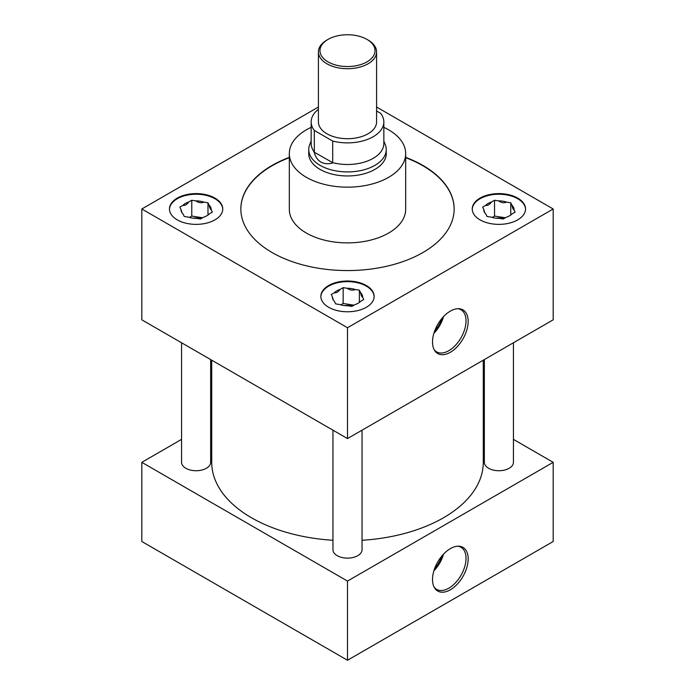 <?xml version="1.0" encoding="UTF-8"?>
<svg xmlns="http://www.w3.org/2000/svg" width="695" height="695" viewBox="0 0 695 695"><rect width="100%" height="100%" fill="white"/><g stroke="black" fill="none" stroke-linecap="round" stroke-linejoin="round"><path stroke-width="1.04" d="M308.754 152.57A38.781 22.396 0 0 0 308.719 153.569A38.781 22.396 0 0 0 320.074 169.406A38.781 22.396 0 0 0 362.338 174.254A38.781 22.396 0 0 0 386.281 153.569A38.781 22.396 0 0 0 386.246 152.57M450.343 352.278A25.211 14.552 120 0 0 467.639 326.685A25.211 14.552 120 0 0 458.7 308.693A25.211 14.552 120 0 0 450.343 311.117A25.211 14.552 120 0 0 434.601 350.445A25.211 14.552 120 0 0 450.343 352.278M434.14 349.637A24.316 14.039 120 0 0 436.408 351.731A24.316 14.039 120 0 0 448.822 350.68A24.316 14.039 120 0 0 464.781 329.013A24.316 14.039 120 0 0 460.724 309.614A24.316 14.039 120 0 0 457.77 308.702M433.871 333.331A23.439 13.535 120 0 0 443.523 316.616M434.618 331.081A21.797 12.588 120 0 0 441.951 318.388M450.343 589.794A25.211 14.552 120 0 0 467.639 564.192A25.211 14.552 120 0 0 458.7 546.201A25.211 14.552 120 0 0 450.343 548.624A25.211 14.552 120 0 0 434.601 587.953A25.211 14.552 120 0 0 450.343 589.794M434.14 587.145A24.316 14.039 120 0 0 436.408 589.238A24.316 14.039 120 0 0 448.822 588.187A24.316 14.039 120 0 0 464.781 566.521A24.316 14.039 120 0 0 460.724 547.121A24.316 14.039 120 0 0 457.77 546.209M433.871 570.838A23.439 13.535 120 0 0 443.523 554.124M434.618 568.597A21.797 12.588 120 0 0 441.951 555.896M193.297 218.204A12.875 7.437 180 0 1 201.124 218.604M344.685 305.6A12.875 7.437 180 0 1 352.504 306.009M214.955 198.11A26.645 15.386 0 0 0 185.921 194.774A26.645 15.386 0 0 0 169.467 208.987A26.645 15.386 0 0 0 177.277 219.863A26.645 15.386 0 0 0 206.311 223.199A26.645 15.386 0 0 0 222.756 208.987A26.645 15.386 0 0 0 214.955 198.11M222.756 209.308A26.645 15.386 0 0 0 214.955 198.744A26.645 15.386 0 0 0 186.173 195.347A26.645 15.386 0 0 0 169.476 209.308M366.343 285.515A26.645 15.386 0 0 0 337.301 282.179A26.645 15.386 0 0 0 320.855 296.391A26.645 15.386 0 0 0 328.657 307.268A26.645 15.386 0 0 0 357.699 310.604A26.645 15.386 0 0 0 374.145 296.391A26.645 15.386 0 0 0 366.343 285.515M374.136 296.704A26.645 15.386 0 0 0 366.343 286.14A26.645 15.386 0 0 0 337.562 282.752A26.645 15.386 0 0 0 320.864 296.704M496.065 218.204A12.875 7.437 180 0 1 503.892 218.604M517.723 198.11A26.645 15.386 0 0 0 488.689 194.774A26.645 15.386 0 0 0 472.244 208.987A26.645 15.386 0 0 0 480.045 219.863A26.645 15.386 0 0 0 509.079 223.199A26.645 15.386 0 0 0 525.533 208.987A26.645 15.386 0 0 0 517.723 198.11M525.524 209.308A26.645 15.386 0 0 0 517.723 198.744A26.645 15.386 0 0 0 488.941 195.347A26.645 15.386 0 0 0 472.244 209.308M484.346 359.576L484.346 462.331A14.543 8.401 0 0 0 488.602 468.265A14.543 8.401 0 0 0 504.448 470.089A14.543 8.401 0 0 0 513.431 462.331L513.431 342.774M181.569 342.774L181.569 462.331A14.543 8.401 0 0 0 185.834 468.265A14.543 8.401 0 0 0 201.68 470.089A14.543 8.401 0 0 0 210.654 462.331L210.654 359.576M332.957 430.179L332.957 549.728A14.543 8.401 0 0 0 337.214 555.67A14.543 8.401 0 0 0 353.069 557.486A14.543 8.401 0 0 0 362.043 549.728L362.043 430.179M311.16 127.341A58.18 33.586 0 0 0 289.32 153.569A58.18 33.586 0 0 0 306.365 177.321A58.18 33.586 0 0 0 369.766 184.601A58.18 33.586 0 0 0 405.68 153.569A58.18 33.586 0 0 0 388.635 129.817A58.18 33.586 0 0 0 383.84 127.341M289.32 153.569L289.32 209.308A58.18 33.586 0 0 0 306.365 233.051A58.18 33.586 0 0 0 369.766 240.331A58.18 33.586 0 0 0 405.68 209.308L405.68 153.569M289.32 157.374A106.656 61.577 0 0 0 240.844 208.987A106.656 61.577 0 0 0 272.084 252.528A106.656 61.577 0 0 0 388.314 265.881A106.656 61.577 0 0 0 454.156 208.987A106.656 61.577 0 0 0 422.916 165.445A106.656 61.577 0 0 0 405.68 157.374M454.156 209.143A106.656 61.577 0 0 0 422.916 165.758A106.656 61.577 0 0 0 405.68 157.696M289.32 157.696A106.656 61.577 0 0 0 240.844 209.143M211.714 360.184L211.714 462.331A135.786 78.396 0 0 0 251.486 517.766A135.786 78.396 0 0 0 332.957 540.276M362.043 540.276A135.786 78.396 0 0 0 483.286 462.331L483.286 360.184M181.569 439.379L141.815 462.331L347.5 581.081L553.185 462.331L513.431 439.379M484.346 422.577L483.286 421.969M553.185 462.331L553.185 541.501L347.5 660.25L141.815 541.501L141.815 462.331M211.714 421.969L210.654 422.577M347.5 581.081L347.5 660.25M318.414 107.03L141.815 208.987L347.5 327.736L553.185 208.987L376.586 107.03M553.185 208.987L553.185 319.822L347.5 438.58L141.815 319.822L141.815 208.987M347.5 327.736L347.5 438.58M491.104 217.109A15.125 8.731 0 0 0 499.132 218.352L503.232 218.986L506.229 217.257A15.125 8.731 0 0 0 512.111 213.86L515.108 212.131L514.013 209.76A15.125 8.731 0 0 0 511.859 205.129L510.764 202.766L506.664 202.132A15.125 8.731 0 0 0 498.636 200.89L494.536 200.256L491.539 201.984A15.125 8.731 0 0 0 485.666 205.381L482.66 207.11L483.763 209.473A15.125 8.731 0 0 0 484.424 212.175A15.125 8.731 0 0 0 485.909 214.112L487.013 216.475L491.104 217.109M483.763 209.473L484.728 212.696M491.539 201.984C489.575 204.617 487.621 205.746 485.666 205.381M505.352 217.761L494.536 216.084L492.182 217.448M494.536 216.084L494.536 200.256M506.664 202.132C503.997 203.218 501.321 202.801 498.636 200.89M510.764 215.033L510.764 202.766M514.013 209.76C513.292 209.725 512.58 208.179 511.859 205.129M339.725 304.514A15.125 8.731 0 0 0 347.752 305.757L351.844 306.391L354.85 304.653A15.125 8.731 0 0 0 360.722 301.265L363.72 299.528L362.625 297.165A15.125 8.731 0 0 0 360.47 292.534L359.376 290.163L355.275 289.528A15.125 8.731 0 0 0 347.248 288.286L343.156 287.661L340.15 289.389A15.125 8.731 0 0 0 334.278 292.777L331.28 294.515L332.375 296.878A15.125 8.731 0 0 0 333.035 299.58A15.125 8.731 0 0 0 334.53 301.508L335.624 303.88L339.725 304.514M188.336 217.109A15.125 8.731 0 0 0 196.364 218.352L200.464 218.986L203.461 217.257A15.125 8.731 0 0 0 209.334 213.86L212.34 212.131L211.237 209.76A15.125 8.731 0 0 0 209.091 205.129L207.987 202.766L203.896 202.132A15.125 8.731 0 0 0 195.868 200.89L191.768 200.256L188.771 201.984A15.125 8.731 0 0 0 182.889 205.381L179.892 207.11L180.987 209.473A15.125 8.731 0 0 0 181.656 212.175A15.125 8.731 0 0 0 183.141 214.112L184.236 216.475L188.336 217.109M332.375 296.878L333.348 300.101M340.15 289.389C338.196 292.022 336.232 293.151 334.278 292.777M353.964 305.166L343.156 303.489L340.793 304.853M343.156 303.489L343.156 287.661M355.275 289.528C352.608 290.614 349.933 290.206 347.248 288.286M359.376 302.429L359.376 290.163M362.625 297.165C361.913 297.121 361.192 295.575 360.47 292.534M180.987 209.473L181.96 212.696M188.771 201.984C186.807 204.617 184.844 205.746 182.889 205.381M202.584 217.761L191.768 216.084L189.414 217.448M191.768 216.084L191.768 200.256M203.896 202.132C201.229 203.218 198.553 202.801 195.868 200.89M207.987 215.033L207.987 202.766M211.237 209.76C210.524 209.725 209.803 208.179 209.091 205.129M328.031 61.89A27.539 15.898 0 0 0 366.969 61.89A27.539 15.898 0 0 0 366.969 39.407L368.072 40.041A29.086 16.793 180 0 1 376.586 51.916A29.086 16.793 180 0 1 358.629 67.432A29.086 16.793 180 0 1 326.928 63.792A29.086 16.793 180 0 1 318.414 51.916A29.086 16.793 180 0 1 326.928 40.041L328.031 39.407A27.539 15.898 0 0 0 328.031 61.89M318.414 51.916L318.414 121.903A29.086 16.793 0 0 0 326.928 133.779A29.086 16.793 0 0 0 358.629 137.419A29.086 16.793 0 0 0 376.586 121.903L376.586 51.916M383.84 141.059L385.212 144.404A38.746 22.37 180 0 1 386.246 149.547A38.746 22.37 180 0 1 362.33 170.214A38.746 22.37 180 0 1 320.1 165.358A38.746 22.37 180 0 1 308.754 149.547A38.746 22.37 180 0 1 309.788 144.404L311.16 141.059M332.844 162.934C328.222 164.228 324.244 163.933 320.908 162.039C317.598 160.093 315.356 156.792 314.166 152.153L332.697 162.665A36.34 20.98 0 0 0 383.84 143.5L383.84 121.903A36.34 20.98 0 0 0 380.686 113.354L376.586 110.983M318.414 109.324A36.34 20.98 0 0 0 311.16 121.903A36.34 20.98 0 0 0 314.314 130.452L332.697 141.059A36.34 20.98 0 0 0 383.84 121.903M332.697 141.059L332.697 162.665M311.16 121.903L311.16 143.5A36.34 20.98 0 0 0 314.314 152.049L314.314 130.452M368.072 40.041L366.969 39.407A27.539 15.898 0 0 0 328.031 39.407M386.246 149.547L386.246 154.568M308.754 149.547L308.754 154.568"/></g></svg>
